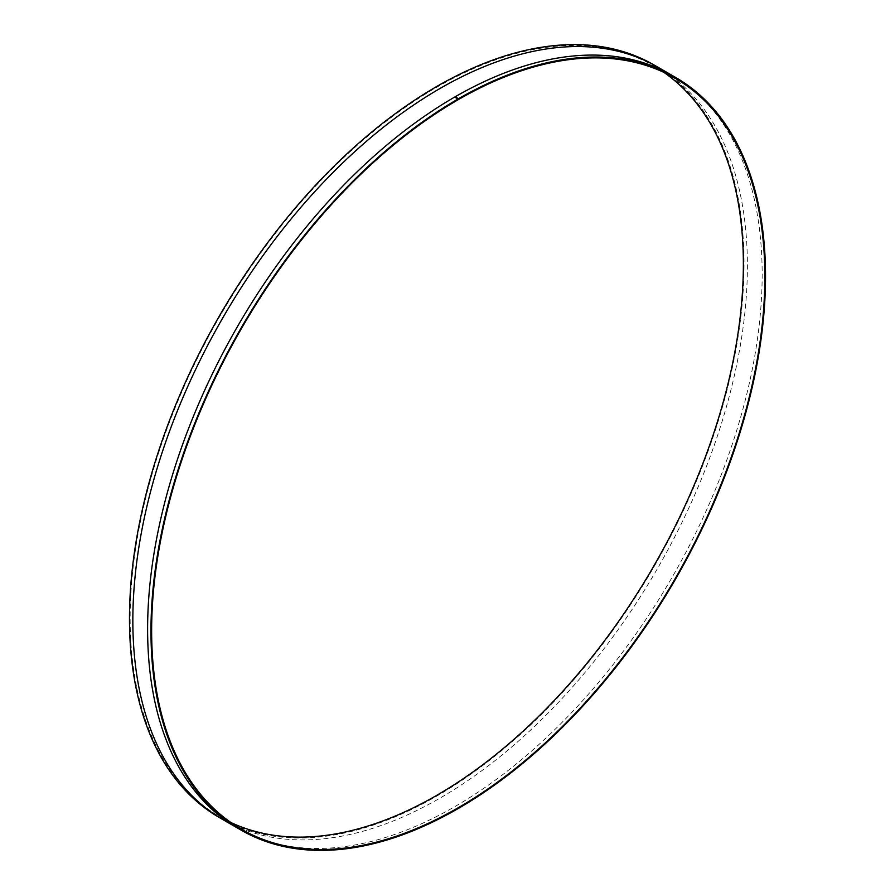 <?xml version="1.0" encoding="UTF-8"?>
<svg xmlns="http://www.w3.org/2000/svg" width="895" height="895" viewBox="0 0 895 895"><rect width="100%" height="100%" fill="white"/><g stroke="black" fill="none" stroke-linecap="round" stroke-linejoin="round"><path stroke-width="0.67" stroke-dasharray="4.47 3.36" d="M219.476 817.627A434.556 250.891 120 0 0 554.341 701.21A434.556 250.891 120 0 0 744.036 263.891A434.556 250.891 120 0 0 654.032 64.955M230.966 822.55A433.605 250.343 -60 0 1 219.957 816.811A433.605 250.343 -60 0 1 130.144 618.311A433.605 250.343 -60 0 1 319.425 181.953A433.605 250.343 -60 0 1 653.551 65.782A433.605 250.343 -60 0 1 664.034 72.45M232.096 824.474A434.556 250.891 120 0 0 563.604 696.836A434.556 250.891 120 0 0 747.392 265.826A434.556 250.891 120 0 0 666.26 72.461M239.301 829.061A434.556 250.891 120 0 0 573.572 710.518A434.556 250.891 120 0 0 762.16 274.362A434.556 250.891 120 0 0 673.834 76.411M653.551 65.782L675.043 78.189M219.957 816.811L241.449 829.217"/><path stroke-width="1.34" d="M675.524 77.373L654.032 64.955A434.556 250.891 120 0 0 319.168 181.383A434.556 250.891 120 0 0 129.473 618.702A434.556 250.891 120 0 0 219.476 817.627L240.968 830.045A434.556 250.891 120 0 0 575.832 713.617A434.556 250.891 120 0 0 765.527 276.298A434.556 250.891 120 0 0 675.524 77.373A434.556 250.891 120 0 0 340.659 193.79A434.556 250.891 120 0 0 150.964 631.109A434.556 250.891 120 0 0 240.968 830.045M664.034 72.45A433.605 250.343 -60 0 1 743.365 264.282A433.605 250.343 -60 0 1 561.075 693.155A433.605 250.343 -60 0 1 230.966 822.55M151.635 630.718A433.605 250.343 -60 0 1 340.917 194.36A433.605 250.343 -60 0 1 675.043 78.189A433.605 250.343 -60 0 1 764.856 276.689A433.605 250.343 -60 0 1 575.574 713.046A433.605 250.343 -60 0 1 241.449 829.217A433.605 250.343 -60 0 1 151.635 630.718M666.26 72.461A434.556 250.891 120 0 0 328.476 177.12A434.556 250.891 120 0 0 132.84 620.638A434.556 250.891 120 0 0 232.096 824.474M673.834 76.411A434.556 250.891 120 0 0 338.399 190.691A434.556 250.891 120 0 0 147.608 629.174A434.556 250.891 120 0 0 239.301 829.061M455.958 97.264L458.106 98.506A434.556 250.891 120 0 0 457.569 98.808L455.421 97.566A434.556 250.891 -60 0 1 455.958 97.264"/></g></svg>

